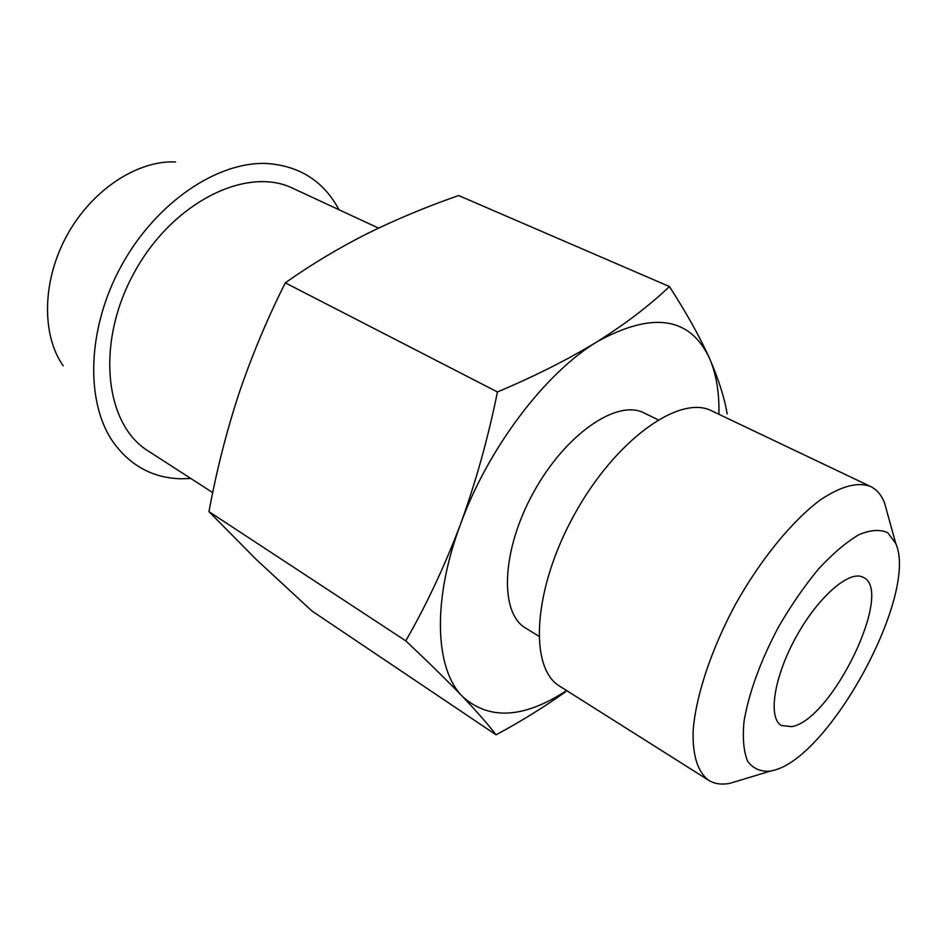 <?xml version="1.0" encoding="UTF-8"?>
<svg xmlns="http://www.w3.org/2000/svg" width="946" height="946" viewBox="0 0 946 946"><rect width="100%" height="100%" fill="white"/><g stroke="black" fill="none" stroke-linecap="round" stroke-linejoin="round"><path stroke-width="1.42" d="M727.155 413.922C724.53 397.923 718.629 379.334 709.429 358.156C689.977 316.839 652.622 311.317 597.387 341.565C568.298 359.338 534.975 376.13 497.43 391.951C488.136 437.951 475.814 482.058 460.489 524.285C431.861 600.722 434.994 669.212 462.582 696.611C489.283 720.462 523.954 718.452 566.619 690.568M718.925 414.301C719.386 392.46 716.217 373.741 709.429 358.156C699.721 336.705 686.382 312.83 669.425 286.543C649.89 305.227 625.885 323.567 597.387 341.565C545.31 372.89 488.16 448.026 460.489 524.285C444.632 566.169 426.386 605.014 405.751 640.844C428.443 662.212 447.399 680.801 462.582 696.611C477.269 712.078 488.432 724.813 496.071 734.817C521.459 721.112 544.754 706.674 565.968 691.514M496.071 734.817L311.896 610.962L255.834 559.086L208.96 511.644C216.267 471.9 226.153 432.842 238.652 394.47C251.541 356.323 267.091 319.109 285.29 282.842C311.139 264.561 338.491 248.124 367.355 233.556C396.622 219.176 427.048 206.5 458.644 195.55L669.425 286.543M772.847 770.541C829.536 758.278 918.649 593.993 895.767 543.501L887.797 532.775C880.182 529.157 870.533 529.807 858.838 534.738C846.244 542.188 832.823 553.576 818.586 568.901C804.337 586.153 790.927 605.582 778.381 627.198C760.395 661.337 748.96 692.649 744.064 721.136C742.444 738.057 743.627 751.408 747.612 761.199C753.087 768.625 760.631 771.936 770.257 771.132L772.847 770.541M791.707 726.634C831.924 720.344 894.703 590.434 863.178 577.308C849.543 569.646 818.148 596.76 796.094 636.965C773.863 677.076 767.703 718.097 781.467 725.535L791.707 726.634M887.313 512.945L884.545 502.941C881.495 495.042 876.824 489.567 870.557 486.492L711.77 410.895C679.807 394.104 615.444 439.654 574.305 514.695C532.811 589.535 528.648 668.278 559.926 686.335L708.601 780.249C714.549 783.915 721.668 784.932 729.981 783.3L739.926 780.296M378.542 228.104L292.976 188.372C247.19 165.739 172.988 201.723 134.45 272.188C95.44 342.393 104.616 424.352 148.191 450.982L212.732 492.618M339.011 209.752C323.828 181.419 299.953 166.011 267.375 163.528C218.171 160.891 156.433 202.006 121.703 265.164C86.831 328.25 85.022 402.393 113.52 442.598C130.702 466.059 153.276 478.108 181.23 478.771L190.844 478.499M175.589 161.955C137.56 160.087 92.093 189.697 67.131 235.081C42.085 280.418 41.317 334.671 63.193 365.818M658.038 419.788L644.191 413C617.371 398.727 565.554 433.907 533.603 492.251C501.321 550.406 499.24 613.008 525.621 628.073L538.759 636.15M497.43 391.951L285.29 282.842M405.751 640.844L208.96 511.644M870.557 486.492C857.715 481.609 840.911 486.138 820.123 500.079C792.24 520.879 760.927 559.062 735.811 603.737C711.439 648.814 695.878 695.665 693.17 730.359C692.283 755.145 697.829 772.22 708.601 780.249M895.767 543.501L884.545 502.941M770.257 771.132L729.981 783.3"/></g></svg>

